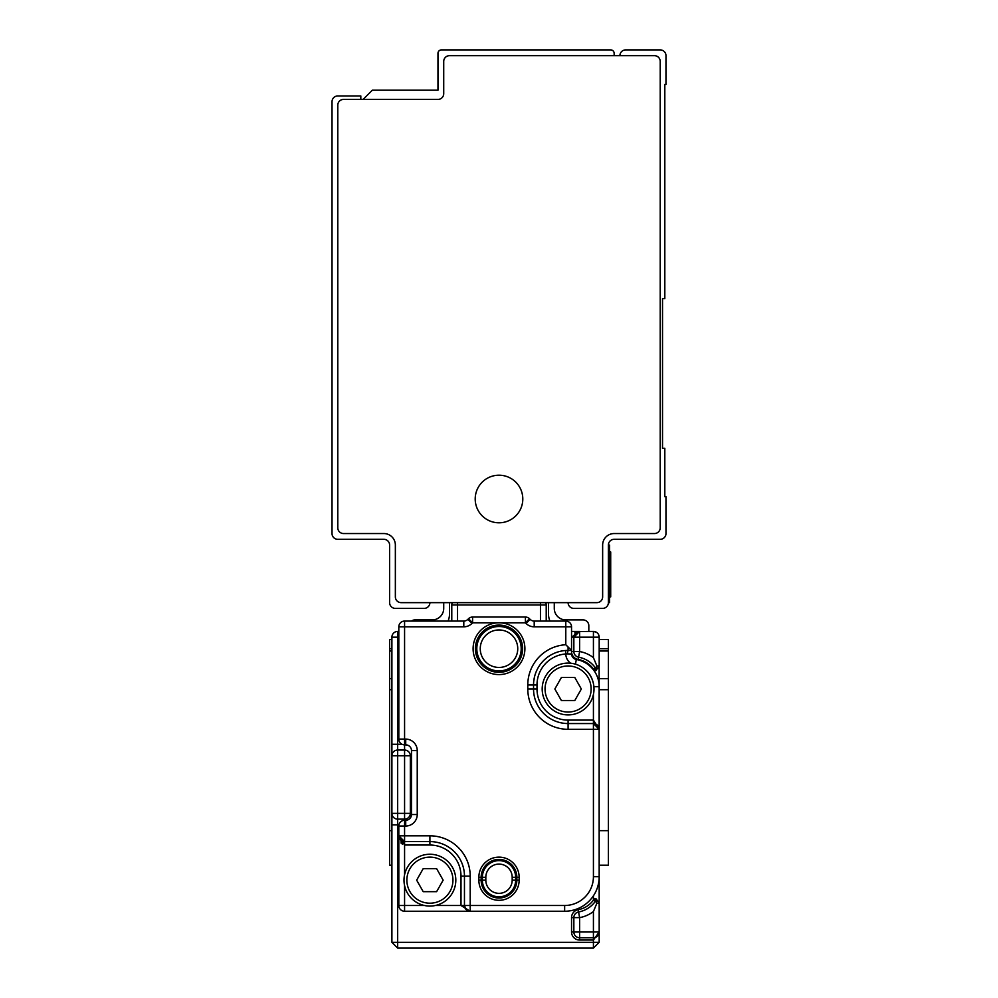 <?xml version="1.0" encoding="UTF-8"?>
<svg xmlns="http://www.w3.org/2000/svg" width="998" height="998" viewBox="0 0 998 998"><rect width="100%" height="100%" fill="white"/><g stroke="black" fill="none" stroke-linecap="round" stroke-linejoin="round"><path stroke-width="1.5" d="M567.226 653.89L565.791 653.964L565.529 650.521L568.087 650.422L567.226 653.89L571.555 653.989L571.542 626.819A5.763 5.763 0 0 0 565.791 621.068L565.791 644.733L571.542 650.422L568.087 650.422A34.543 34.543 0 0 0 533.543 684.977L533.543 689.007A34.543 34.543 0 0 0 568.087 723.55L593.423 723.55L599.187 729.313L599.187 686.699A27.632 27.632 0 0 0 576.308 659.478A27.632 27.632 0 0 1 593.423 669.82L593.423 669.047L594.159 670.581L595.893 670.581L599.187 665.978L599.187 637.186A5.763 5.763 0 0 0 593.423 631.422A5.763 5.763 0 0 1 599.187 637.186A5.763 5.763 0 0 0 593.423 631.422L596.355 632.233M395.869 946.304L391.902 942.337L397.666 948.1L593.423 948.1L599.187 942.337L593.423 948.1L593.423 942.337L599.187 942.337L599.124 666.489M578.166 909.714L578.578 911.972A5.763 5.763 0 0 0 574.137 915.852A5.763 5.763 0 0 1 578.578 911.972A5.763 5.763 0 0 0 574.137 915.852A5.763 5.763 0 0 1 578.578 911.972A5.763 5.763 0 0 0 573.85 917.636L573.85 931.982L571.542 931.982L571.542 917.636A8.059 8.059 0 0 1 578.166 909.714A24.177 24.177 0 0 0 593.423 900.109L594.159 898.587L593.423 900.109L595.295 901.468L598.338 901.406M578.528 631.522L593.423 631.422L593.423 657.632L596.879 665.978L599.187 665.978A2.308 2.308 0 0 1 596.879 668.273L596.991 668.273M595.893 898.587L599.187 903.19A2.308 2.308 0 0 0 596.879 900.882L595.893 898.587L594.159 898.587L596.879 903.19L599.187 903.19A2.308 2.308 0 0 0 596.879 900.882L596.991 900.895M594.845 937.559L593.423 937.733A5.763 5.763 0 0 0 599.187 931.982L593.423 940.041L579.613 940.041A8.059 8.059 0 0 1 571.542 931.982M593.423 937.733L593.423 931.982L579.613 931.982L579.613 937.733A5.763 5.763 0 0 1 573.85 931.982A5.763 5.763 0 0 0 579.613 937.733L593.423 937.733L593.423 942.337L391.902 942.337L391.902 637.186A5.763 5.763 0 0 1 397.666 631.422L397.666 637.186L391.902 637.186A5.763 5.763 0 0 1 397.666 631.422L398.813 631.422M573.85 637.186L573.85 651.519L573.85 637.186L579.613 637.186L579.613 631.422A5.763 5.763 0 0 0 573.85 637.186L571.542 637.186L579.613 631.422A5.763 5.763 0 0 0 573.85 637.186L579.613 631.422L571.542 631.422M596.879 665.978L595.694 668.273A26.484 26.484 0 0 0 578.578 657.183A5.763 5.763 0 0 1 573.85 651.519A5.763 5.763 0 0 0 578.578 657.183L579.613 651.519L579.613 637.186L599.187 637.186A5.763 5.763 0 0 0 593.423 631.422A5.763 5.763 0 0 1 599.187 637.186A5.763 5.763 0 0 0 593.423 631.422A5.763 5.763 0 0 1 599.187 637.186L598.438 634.354M583.73 905.498A34.543 34.543 0 0 0 593.423 895.805L593.423 900.109M404.577 874.722L404.577 845.032L398.813 835.825L398.813 905.498A5.763 5.763 0 0 0 404.577 911.249L470.208 911.249L466.078 909.502L464.457 905.498L464.457 876.132A34.543 34.543 0 0 0 429.913 841.588L404.577 841.588L398.813 835.825L404.577 835.825L404.577 826.032L405.724 826.032A11.514 11.514 0 0 0 417.239 814.518L411.488 814.518A5.763 5.763 0 0 1 405.724 820.281L405.724 826.032M597.677 668.136L598.638 667.462M595.893 670.581L596.879 668.273L596.068 668.273M595.669 668.273L594.159 670.581M571.542 650.422L571.542 651.519A8.059 8.059 0 0 0 578.166 659.453A24.177 24.177 0 0 1 593.423 669.047L595.295 667.699M401.121 843.198L401.121 840.428M595.594 900.857L595.656 900.882A26.484 26.484 0 0 1 578.578 911.972A5.763 5.763 0 0 0 573.85 917.636A5.763 5.763 0 0 1 578.578 911.972A26.484 26.484 0 0 0 595.694 900.882L595.731 900.882M449.487 602.642L449.487 614.157A17.278 17.278 0 0 1 448.04 621.068M443.723 602.642L443.723 608.393A11.514 11.514 0 0 1 432.209 619.908L414.943 619.908A5.763 5.763 0 0 0 411.488 621.068M451.782 621.068L451.782 604.938A5.763 5.763 0 0 1 452.269 602.642A5.763 5.763 0 0 0 451.782 604.938L546.218 604.938L546.218 621.068M548.513 602.642L548.513 614.157A17.278 17.278 0 0 0 549.96 621.068M596.18 668.273L596.879 668.273M400.248 822.227L402.144 820.818M571.542 626.819L534.204 626.819A11.514 11.514 0 0 1 526.058 623.451L525.41 622.789L499 622.789A25.911 25.911 0 0 0 478.466 664.493A25.911 25.911 0 0 0 523.526 640.354A25.911 25.911 0 0 0 499 622.789L472.59 622.789L471.942 623.451A11.514 11.514 0 0 1 463.796 626.819L463.796 621.068L404.577 621.068A5.763 5.763 0 0 0 398.813 626.819L398.813 739.094A5.763 5.763 0 0 0 402.069 744.283L391.902 744.283M398.938 824.884L397.666 824.884L397.666 813.37L391.902 813.37A5.763 5.763 0 0 0 397.666 819.133L404.577 819.133A5.763 5.763 0 0 0 410.328 813.37L397.666 813.37L397.666 755.798L404.577 755.798L404.577 820.281L406.872 820.169M565.791 621.068L534.204 621.068A5.763 5.763 0 0 1 530.138 619.371L529.476 618.723A5.763 5.763 0 0 0 525.41 617.038L472.59 617.038A5.763 5.763 0 0 0 468.524 618.723L467.862 619.371L468.524 618.723L472.59 622.789L472.59 617.038A5.763 5.763 0 0 0 468.524 618.723M478.853 880.161A20.147 20.147 0 0 0 499 900.308A20.147 20.147 0 0 0 519.147 880.161L519.147 877.279A20.147 20.147 0 0 0 499 857.132A20.147 20.147 0 0 0 478.853 877.279L478.853 880.161L481.148 880.161A17.852 17.852 0 0 0 499 898.013A17.852 17.852 0 0 0 516.852 880.161L516.852 877.279A17.852 17.852 0 0 0 499 859.428A17.852 17.852 0 0 0 481.148 877.279L481.148 880.161L482.358 880.161A16.642 16.642 0 0 0 499 896.803A16.642 16.642 0 0 0 515.642 880.161L519.147 880.161M529.476 618.723L525.41 622.789L525.41 617.038A5.763 5.763 0 0 1 529.476 618.723L530.138 619.371A5.763 5.763 0 0 0 534.204 621.068L534.204 626.819M406.872 744.97L404.577 744.857L404.577 621.068M404.577 819.133A5.763 5.763 0 0 0 410.328 813.37L410.328 755.798A5.763 5.763 0 0 0 404.577 750.034L397.666 750.034A5.763 5.763 0 0 0 391.902 755.798L397.666 755.798L397.666 637.186L398.813 637.186M417.239 814.518L417.239 750.608A11.514 11.514 0 0 0 405.724 739.094L405.724 744.857A5.763 5.763 0 0 1 411.488 750.608L411.488 814.518A5.763 5.763 0 0 1 405.724 820.281M389.607 651.008L391.902 651.008L391.902 639.493L389.607 639.493L389.607 651.008M389.607 678.64L391.902 678.64L391.902 865.191L389.607 865.191L391.902 865.191L389.607 865.191L389.607 648.7L391.902 648.7M470.058 911.249L564.643 911.249A34.543 34.543 0 0 0 599.187 876.706L593.423 876.706L593.423 729.313L568.087 729.313L568.087 720.094L593.423 720.094L599.187 729.313L593.423 729.313L593.423 723.55A5.763 5.763 0 0 1 599.187 729.313A5.763 5.763 0 0 0 593.423 723.55L593.423 694.433M429.913 845.032L429.913 841.588A34.543 34.543 0 0 1 464.457 876.132L461.001 876.132A31.088 31.088 0 0 0 429.913 845.032L404.577 845.032L404.577 835.825L429.913 835.825A40.307 40.307 0 0 1 470.208 876.132L464.457 876.132L464.457 905.498L461.001 905.498L470.208 911.249A5.763 5.763 0 0 1 464.457 905.498L564.643 905.498A28.792 28.792 0 0 0 593.423 876.706M398.813 835.975L398.813 835.825A5.763 5.763 0 0 0 404.577 841.588A5.763 5.763 0 0 1 398.813 835.825L398.813 826.032L404.577 826.032L404.577 820.281A5.763 5.763 0 0 0 398.813 826.032M405.724 739.094L398.813 739.094A5.763 5.763 0 0 0 404.577 744.857L404.577 755.798L411.488 755.798M513.396 667.413A23.603 23.603 0 0 0 517.712 634.304A23.603 23.603 0 0 0 484.604 629.988A23.603 23.603 0 0 0 480.288 663.096A23.603 23.603 0 0 0 513.396 667.413M554.851 689.007L561.387 677.492L574.798 677.492L581.335 689.007L574.798 700.521L561.387 700.521L554.851 689.007M416.665 880.161L423.202 868.647L436.613 868.647L443.149 880.161L436.613 891.676L423.202 891.676L416.665 880.161M547.877 700.047A23.029 23.029 0 0 0 579.139 709.216A23.029 23.029 0 0 0 588.309 677.966A23.029 23.029 0 0 0 557.046 668.797A23.029 23.029 0 0 0 547.877 700.047M409.691 891.202A23.029 23.029 0 0 0 440.954 900.371A23.029 23.029 0 0 0 450.123 869.121A23.029 23.029 0 0 0 418.861 859.952A23.029 23.029 0 0 0 409.691 891.202M545.357 701.419A25.911 25.911 148 0 1 555.674 666.265A25.911 25.911 148 0 1 590.828 676.582A25.911 25.911 0 0 1 580.512 711.736A25.911 25.911 0 0 1 545.357 701.419M452.643 867.736A25.911 25.911 0 0 1 442.326 902.903A25.911 25.911 0 0 1 407.172 892.586A25.911 25.911 148 0 1 417.488 857.419A25.911 25.911 148 0 1 452.643 867.736M592.288 679.738L592.288 679.738A21.881 21.881 0 0 0 585.951 670.232M568.087 729.313A40.307 40.307 0 0 1 527.792 689.007L533.543 689.007L533.543 684.977L536.999 684.977L536.999 689.007L533.543 689.007A34.543 34.543 0 0 0 568.087 723.55M574.91 632.507A5.763 5.763 0 0 1 575.572 633.069A5.763 5.763 0 0 0 574.91 632.507A5.763 5.763 0 0 1 575.572 633.069A5.763 5.763 0 0 0 574.91 632.507M599.187 648.7L608.393 648.7L608.393 865.191L599.187 865.191M391.902 887.072L391.902 915.852L391.902 887.072M463.796 621.068A5.763 5.763 0 0 0 467.862 619.371L471.942 623.451M554.277 602.642L554.277 608.393A11.514 11.514 0 0 0 565.791 619.908L583.057 619.908A5.763 5.763 0 0 1 588.82 625.671L588.82 631.422M545.731 602.642A5.763 5.763 0 0 1 546.218 604.938A5.763 5.763 0 0 0 545.731 602.642M576.308 659.478A5.763 5.763 0 0 1 571.555 653.989A5.763 5.763 0 0 0 576.308 659.478L575.484 664.169M573.85 931.982L579.613 931.982L579.613 917.636A32.248 32.248 0 0 0 593.423 911.536L596.879 903.19M593.423 911.536L593.423 931.982L599.187 931.982L599.049 933.192M598.401 934.889L596.891 936.573M599.187 639.493L608.393 639.493L608.393 651.008L599.187 651.008M619.908 55.663A5.763 5.763 0 0 1 625.671 49.9L660.214 49.9A5.763 5.763 0 0 1 665.978 55.663L665.978 84.443L664.818 84.443L664.818 298.627L662.522 298.627L662.522 448.327L664.818 448.327L664.818 496.692L665.978 496.692L665.978 533.543A5.763 5.763 0 0 1 660.214 539.307L614.157 539.307A5.763 5.763 0 0 0 608.393 545.058L608.393 602.642L609.553 602.642L609.553 596.879L610.701 596.879L610.701 595.382L610.701 596.879M614.157 533.543A11.514 11.514 0 0 0 602.642 545.058L602.642 596.879A5.763 5.763 0 0 1 596.879 602.642L401.121 602.642A5.763 5.763 0 0 1 395.358 596.879L395.358 545.058A11.514 11.514 0 0 0 383.843 533.543L343.537 533.543A5.763 5.763 0 0 1 337.786 527.792L337.786 105.177A5.763 5.763 0 0 1 343.537 99.413L437.972 99.413A5.763 5.763 0 0 0 443.723 93.662L443.723 61.414A5.763 5.763 0 0 1 449.487 55.663L654.463 55.663A5.763 5.763 0 0 1 660.214 61.414L660.214 527.792A5.763 5.763 0 0 1 654.463 533.543L614.157 533.543A11.514 11.514 0 0 0 602.642 545.058M568.087 602.642A5.763 5.763 0 0 0 573.85 608.393L602.642 608.393A5.763 5.763 0 0 0 608.393 602.642M363.122 99.413L372.329 90.207L437.972 90.207L437.972 53.356A3.456 3.456 0 0 1 441.428 49.9L610.701 49.9A3.456 3.456 0 0 1 614.157 53.356L614.157 55.663M510.415 478.117A23.802 23.802 0 0 0 478.117 487.585A23.802 23.802 0 0 0 487.585 519.883A23.802 23.802 0 0 0 519.883 510.415A23.802 23.802 0 0 0 510.415 478.117M429.913 602.642A5.763 5.763 0 0 1 424.15 608.393L395.358 608.393A5.763 5.763 0 0 1 389.607 602.642L389.607 545.058A5.763 5.763 0 0 0 383.843 539.307L337.786 539.307A5.763 5.763 0 0 1 332.022 533.543L332.022 101.721A5.763 5.763 0 0 1 337.786 95.958L360.814 95.958L360.814 99.413M608.393 545.058L609.553 545.058L609.553 596.879L608.393 596.879M609.553 551.969L610.701 551.969L610.701 595.382L609.553 595.382M595.731 898.587L594.159 898.587M593.423 657.632A32.248 32.248 0 0 0 579.613 651.519L571.542 651.519M397.666 948.1L397.666 824.884L391.902 824.884M578.166 659.453L578.578 657.183A5.763 5.763 0 0 1 573.85 651.519M402.306 844.296L402.306 841.114M452.269 602.642A5.763 5.763 0 0 0 451.782 604.938M578.578 911.972A5.763 5.763 0 0 0 573.85 917.636L579.613 917.636L578.578 911.972M540.454 621.068L540.454 602.642M457.546 602.642L457.546 621.068M463.796 626.819L398.813 626.819M470.208 876.132L470.208 911.249A5.763 5.763 0 0 1 464.457 905.498M527.792 689.007L527.792 684.977L533.543 684.977M565.791 644.733A40.307 40.307 0 0 0 527.792 684.977M568.087 646.978L568.087 650.422M411.488 813.37L410.328 813.37M410.328 755.798A5.763 5.763 0 0 0 404.577 750.034M405.724 744.857A5.763 5.763 0 0 1 411.488 750.608L417.239 750.608M397.666 750.034A5.763 5.763 0 0 0 391.902 755.798M593.423 631.422A5.763 5.763 0 0 1 599.187 637.186M389.607 830.648L391.902 830.648M389.607 689.718L391.902 689.718M435.34 905.498L461.001 905.498L461.001 876.132M398.813 905.498L404.577 905.498L404.577 885.588M536.999 689.007A31.088 31.088 0 0 0 568.087 720.094M536.999 684.977A31.088 31.088 0 0 1 565.791 653.964A11.514 11.514 0 0 0 570.681 663.221M512.535 666.29A22.193 22.193 0 0 0 516.59 635.165A22.193 22.193 0 0 0 485.465 631.11A22.193 22.193 0 0 0 481.41 662.235A22.193 22.193 0 0 0 512.535 666.29M510.427 663.558A18.737 18.737 0 0 0 513.858 637.273A18.737 18.737 0 0 0 487.573 633.842A18.737 18.737 0 0 0 484.142 660.127A18.737 18.737 0 0 0 510.427 663.558M478.853 877.279L482.358 877.279L482.358 880.161L485.814 880.161A13.186 13.186 0 0 0 499 893.347A13.186 13.186 0 0 0 512.186 880.161L515.642 880.161L515.642 877.279L519.147 877.279M512.186 880.161L512.186 877.279L515.642 877.279A16.642 16.642 0 0 0 499 860.638A16.642 16.642 0 0 0 482.358 877.279L485.814 877.279L485.814 880.161M512.186 877.279A13.186 13.186 0 0 0 499 864.093A13.186 13.186 0 0 0 485.814 877.279M593.897 686.699L599.187 686.699M404.577 911.249L404.577 905.498L424.474 905.498M599.187 678.64L608.393 678.64M526.058 623.451L530.138 619.371M564.643 911.249L564.643 905.498M429.913 835.825L429.913 841.588M573.85 917.636L571.542 917.636M579.613 937.733L579.613 940.041M599.187 689.718L608.393 689.718M599.187 830.648L608.393 830.648M608.393 550.821L609.553 550.821M609.553 555.075L610.701 555.075M466.066 909.49L464.794 907.444M402.618 841.239L400.585 839.967M595.382 723.887L597.415 725.159M537.535 668.86L537.174 669.571M534.629 676.407L533.743 681.247M575.26 633.406L576.969 632.071M599.187 931.982L599.087 933.055M598.538 934.615L597.203 936.324M596.18 900.882L596.879 900.882"/></g></svg>
